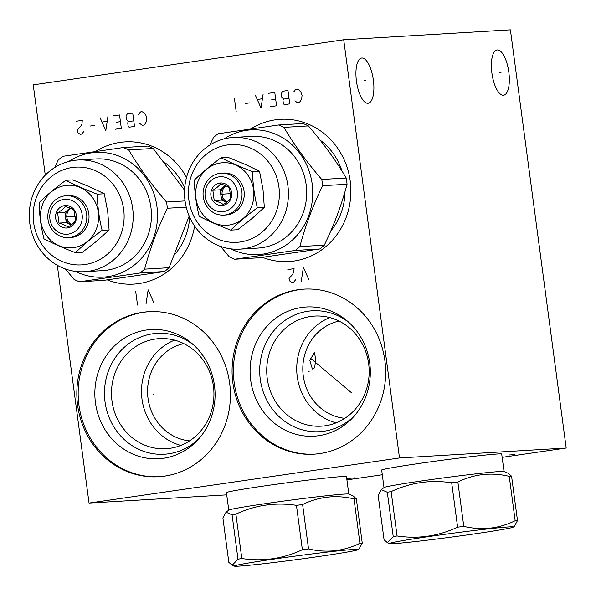<?xml version="1.0" encoding="UTF-8"?>
<svg xmlns="http://www.w3.org/2000/svg" width="596" height="596" viewBox="0 0 596 596"><rect width="100%" height="100%" fill="white"/><g stroke="black" fill="none" stroke-linecap="round" stroke-linejoin="round"><path stroke-width="0.89" d="M399.506 457.966L343.713 39.768L510.399 29.845L566.2 448.036L399.506 457.966L89.035 503.069L57.305 265.28M367.941 103.294A22.849 8.448 -98.3 0 1 356.505 81.518A22.849 8.448 -98.3 0 1 361.63 58.043A22.849 8.448 -98.3 0 1 361.899 58.021A22.849 8.448 -98.3 0 1 373.327 79.797A22.849 8.448 -98.3 0 1 368.201 103.264A22.849 8.448 -98.3 0 1 367.941 103.294M503.374 95.233A22.849 8.448 -98.3 0 1 491.946 73.45A22.849 8.448 -98.3 0 1 497.071 49.982A22.849 8.448 -98.3 0 1 497.332 49.952A22.849 8.448 -98.3 0 1 508.768 71.729A22.849 8.448 -98.3 0 1 503.635 95.204A22.849 8.448 -98.3 0 1 503.374 95.233M45.281 175.149L33.234 84.87L343.713 39.768M384.882 360.617A82.673 76.772 86.6 0 1 313.787 454.189A82.673 76.772 86.6 0 1 232.857 382.707A82.673 76.772 86.6 0 1 303.953 289.135A82.673 76.772 86.6 0 1 384.882 360.617M229.646 383.168A82.673 76.772 86.6 0 1 158.543 476.74A82.673 76.772 86.6 0 1 77.614 405.258A82.673 76.772 86.6 0 1 148.717 311.686A82.673 76.772 86.6 0 1 229.646 383.168M250.938 128.848A71.244 66.163 86.6 0 1 350.202 180.923A71.244 66.163 86.6 0 1 262.478 257.33M194.616 226.055A71.244 66.163 86.6 0 1 107.243 279.882M95.703 151.406A71.244 66.163 86.6 0 1 186.518 177.452M566.2 448.036L502.152 457.341M382.297 474.751L346.917 479.892M226.733 494.866L89.035 503.069M381.693 470.266A60.777 1.773 -7.6 0 1 381.455 470.147A60.777 1.773 -7.6 0 1 419.197 463.45A60.777 1.773 -7.6 0 1 501.944 454.07A60.777 1.773 -7.6 0 1 501.743 454.249M226.458 492.817A60.777 1.773 -7.6 0 1 226.212 492.698A60.777 1.773 -7.6 0 1 263.954 486.001A60.777 1.773 -7.6 0 1 346.708 476.621A60.777 1.773 -7.6 0 1 346.5 476.8M184.7 188.045A60.777 56.441 -93.4 0 0 164.906 162.693M189.67 217.167A60.777 56.441 86.6 0 1 175.567 253.479M309.771 360.26L314.561 352.437L315.671 359.91L314.643 367.806L312.393 369.013L309.771 360.26M344.808 418.325A49.244 45.728 86.6 0 1 303.267 375.875A49.244 45.728 86.6 0 1 339.02 321.058M329.826 317.594A55.152 51.219 -93.4 0 0 297.248 376.702A55.152 51.219 86.6 0 0 336.092 422.855M368.663 363.754A55.152 51.219 86.6 0 1 321.237 426.177A55.152 51.219 86.6 0 1 267.246 378.49A55.152 51.219 -93.4 0 1 314.681 316.066A55.152 51.219 -93.4 0 1 368.663 363.754M349.278 322.779A60.561 56.24 -93.4 0 0 287.041 319.031A60.561 56.24 -93.4 0 0 260.273 379.324A60.561 56.24 86.6 0 0 297.568 428.278A60.561 56.24 86.6 0 0 354.791 415.397M369.714 362.934A64.718 60.107 86.6 0 1 353.309 417.088A64.718 60.107 86.6 0 1 291.615 432.934A64.718 60.107 86.6 0 1 250.692 380.226A64.718 60.107 -93.4 0 1 280.276 315.187A64.718 60.107 -93.4 0 1 347.602 321.274A64.718 60.107 -93.4 0 1 369.714 362.934M304.623 289.097A82.673 76.772 -93.4 0 0 234.191 382.625A82.673 76.772 86.6 0 0 314.45 454.145M189.573 440.876A49.244 45.728 86.6 0 1 148.031 398.426A49.244 45.728 86.6 0 1 183.784 343.609M180.849 445.413A55.152 51.219 86.6 0 1 142.012 399.253A55.152 51.219 -93.4 0 1 174.583 340.145M345.024 191.532A60.777 56.441 86.6 0 1 330.81 230.928M342.007 171.119A60.777 56.441 -93.4 0 0 320.149 140.142M213.428 386.305A55.152 51.219 -93.4 0 0 159.437 338.617A55.152 51.219 -93.4 0 0 112.003 401.041A55.152 51.219 86.6 0 0 165.993 448.728A55.152 51.219 86.6 0 0 213.428 386.305M199.556 437.956A60.561 56.24 86.6 0 1 142.332 450.829A60.561 56.24 86.6 0 1 105.038 401.883A60.561 56.24 -93.4 0 1 131.805 341.582A60.561 56.24 -93.4 0 1 194.043 345.33M214.471 385.485A64.718 60.107 -93.4 0 0 192.366 343.832A64.718 60.107 -93.4 0 0 125.033 337.738A64.718 60.107 -93.4 0 0 95.457 402.777A64.718 60.107 86.6 0 0 136.38 455.493A64.718 60.107 86.6 0 0 198.073 439.647A64.718 60.107 86.6 0 0 214.471 385.485M149.387 311.648A82.673 76.772 -93.4 0 0 78.948 405.176A82.673 76.772 86.6 0 0 159.214 476.696M511.577 476.204L508.217 473.276L503.97 471.525A60.554 1.766 -7.6 0 0 499.716 471.525A60.554 1.766 172.4 0 0 433.992 479.191A60.554 1.766 172.4 0 0 384.077 487.528L381.298 489.659L378.147 495.388L384.07 539.767L387.422 542.695L393.226 536.631A71.364 2.086 172.4 0 1 397.07 535.968C418.064 539.157 438.246 536.221 457.616 527.177A71.364 2.086 172.4 0 1 463.785 526.38C481.724 530.611 498.859 528.726 515.168 520.725A71.364 2.086 172.4 0 1 516.397 520.643A71.364 2.086 172.4 0 1 517.492 520.584L511.577 476.204A71.364 2.086 -7.6 0 0 510.474 476.264A71.364 2.086 172.4 0 0 509.245 476.346L515.168 520.725M508.902 526.916A62.468 1.825 172.4 0 0 438.03 535.26A62.468 1.825 172.4 0 0 389.635 543.604A62.468 1.825 172.4 0 0 394.023 543.604A62.468 1.825 172.4 0 0 461.818 535.692A62.468 1.825 172.4 0 0 513.312 527.102A62.468 1.825 172.4 0 0 508.902 526.916M509.245 476.346C491.305 472.107 474.17 473.991 457.862 482L463.785 526.38M457.862 482A71.364 2.086 172.4 0 0 451.693 482.79C430.692 479.609 410.51 482.537 391.147 491.588A71.364 2.086 172.4 0 0 387.303 492.244L381.298 489.659M451.693 482.79L457.616 527.177M391.147 491.588L397.07 535.968M387.303 492.244L393.226 536.631M513.312 527.102L514.341 526.313L517.492 520.584M356.334 498.755L352.974 495.827L348.727 494.077A60.554 1.766 -7.6 0 0 344.473 494.077A60.554 1.766 172.4 0 0 278.757 501.75A60.554 1.766 172.4 0 0 228.834 510.079L226.063 512.21L222.904 517.939L228.827 562.319L232.187 565.254L237.99 559.182A71.364 2.086 172.4 0 1 241.827 558.519C262.829 561.708 283.011 558.772 302.373 549.728A71.364 2.086 172.4 0 1 308.542 548.931C326.489 553.163 343.616 551.278 359.932 543.276A71.364 2.086 172.4 0 1 361.154 543.194A71.364 2.086 172.4 0 1 362.256 543.135L356.334 498.755A71.364 2.086 -7.6 0 0 355.238 498.815A71.364 2.086 172.4 0 0 354.009 498.897L359.932 543.276M353.659 549.467A62.468 1.825 172.4 0 0 282.787 557.811A62.468 1.825 172.4 0 0 234.392 566.155A62.468 1.825 172.4 0 0 238.78 566.155A62.468 1.825 172.4 0 0 306.575 558.251A62.468 1.825 172.4 0 0 358.077 549.654A62.468 1.825 172.4 0 0 353.659 549.467M354.009 498.897C336.062 494.665 318.935 496.55 302.619 504.551L308.542 548.931M302.619 504.551A71.364 2.086 172.4 0 0 296.458 505.348C275.456 502.16 255.274 505.095 235.904 514.139A71.364 2.086 172.4 0 0 232.067 514.802L226.063 512.21M296.458 505.348L302.373 549.728M235.904 514.139L241.827 558.519M232.067 514.802L237.99 559.182M358.077 549.654L359.097 548.864L362.256 543.135M319.732 248.986L295.273 250.439L234.727 259.238L259.185 257.785L319.732 248.986A71.364 66.268 -93.4 0 0 324.321 245.15C334.185 224.707 341.761 204.413 347.058 184.246A71.364 66.268 -93.4 0 0 346.701 181.124A71.364 66.268 -93.4 0 0 346.224 178.018C335.906 160.518 323.3 143.152 308.408 125.92A71.364 66.268 -93.4 0 0 302.991 123.528L278.533 124.989A71.364 66.268 86.6 0 1 283.949 127.373C294.268 144.88 306.873 162.246 321.765 179.478L346.224 178.018M308.408 125.92L283.949 127.373M209.971 144.955L213.398 137.624A71.364 66.268 86.6 0 1 217.987 133.78L278.533 124.989M224.133 138.875A62.468 58.013 86.6 0 1 312.162 183.881A62.468 58.013 86.6 0 1 289.529 242.527A62.468 58.013 86.6 0 1 230.674 248.83M321.765 179.478A71.364 66.268 86.6 0 1 322.242 182.577A71.364 66.268 86.6 0 1 322.592 185.706C312.729 206.141 305.152 226.435 299.863 246.602A71.364 66.268 86.6 0 1 295.273 250.439M347.058 184.246L322.592 185.706M234.727 259.238A71.364 66.268 86.6 0 1 229.304 256.854L220.602 246.416M239.801 249.15L258.053 248.07A55.942 51.949 -93.4 0 0 306.165 184.753A55.942 51.949 -93.4 0 0 251.4 136.387L233.148 137.475A55.942 51.949 86.6 0 1 287.913 185.84A55.942 51.949 86.6 0 1 239.801 249.15A55.942 51.949 86.6 0 1 185.036 200.785A55.942 51.949 86.6 0 1 233.148 137.475M188.872 200.01A48.961 45.467 86.6 0 1 227.419 144.955A48.961 45.467 86.6 0 1 278.913 186.928A48.961 45.467 86.6 0 1 240.367 241.976A48.961 45.467 86.6 0 1 188.872 200.01M245.016 164.302L228.015 157.344L221.041 157.754C230.153 162.462 240.65 167.081 252.54 171.626L259.513 171.208L245.03 164.31M259.513 171.208L263 189.424L264.341 207.401L257.368 207.81C247.087 215.335 238.199 222.777 230.697 230.13C218.814 225.593 208.309 220.967 199.198 216.266C196.203 204.286 194.594 192.217 194.37 180.074C201.873 172.721 210.76 165.278 221.041 157.754M251.929 218.598L264.341 207.401M251.922 218.605L237.67 229.713L230.697 230.13M252.54 171.626C252.764 183.769 254.373 195.831 257.368 207.81M220.624 162.954A31.35 29.115 86.6 0 1 253.591 189.826A31.35 29.115 86.6 0 1 228.909 225.065A31.35 29.115 86.6 0 1 195.942 198.2A31.35 29.115 86.6 0 1 220.624 162.954M223.805 215.096L226.011 214.962A20.994 19.497 -93.4 0 0 227.538 214.806A20.994 19.497 -93.4 0 0 244.159 192.024A20.994 19.497 -93.4 0 0 223.515 173.056L221.31 173.19A20.994 19.497 86.6 0 1 241.857 191.338A20.994 19.497 86.6 0 1 225.333 214.94A20.994 19.497 86.6 0 1 223.805 215.096A20.994 19.497 86.6 0 1 203.258 196.948A20.994 19.497 86.6 0 1 219.782 173.347A20.994 19.497 86.6 0 1 221.31 173.19M223.575 211.558A17.5 16.256 86.6 0 1 205.173 196.553A17.5 16.256 86.6 0 1 218.948 176.878A17.5 16.256 86.6 0 1 237.357 191.882A17.5 16.256 86.6 0 1 223.575 211.558M222.755 205.367A11.257 10.452 -93.4 0 0 231.613 192.717A11.257 10.452 -93.4 0 0 219.775 183.069A11.257 10.452 -93.4 0 0 210.917 195.719A11.257 10.452 -93.4 0 0 222.755 205.367M220.438 183.881C224.632 185.125 227.62 186.436 229.408 187.829L230.779 198.133C229.467 200.174 226.942 202.29 223.187 204.488C221.421 203.102 218.434 201.783 214.225 200.539L212.846 190.236C216.586 188.053 219.112 185.937 220.438 183.881M226.517 202.312L221.503 200.107L214.225 200.539M225.422 185.632A9.007 8.359 -93.4 0 0 223.925 186.63A9.007 8.359 -93.4 0 0 220.818 194.952L220.133 189.804L225.214 185.55M220.133 189.804L212.846 190.236M227.069 201.902A9.007 8.359 86.6 0 1 222.047 194.192A9.007 8.359 86.6 0 1 226.078 185.922M221.503 200.107L220.818 194.952A9.007 8.359 -93.4 0 0 225.988 202.081A9.007 8.359 -93.4 0 0 226.54 202.297M299.863 246.602L324.321 245.15M184.566 190.191L153.172 148.471A71.364 66.268 -93.4 0 0 147.756 146.08L123.29 147.54A71.364 66.268 86.6 0 1 128.714 149.924C139.032 167.431 151.637 184.797 166.522 202.029L185.058 200.927M153.172 148.471L128.714 149.924M54.735 167.506L58.155 160.175A71.364 66.268 86.6 0 1 62.744 156.338L123.29 147.54M68.89 161.427A62.468 58.013 86.6 0 1 156.927 206.432A62.468 58.013 86.6 0 1 134.286 265.078A62.468 58.013 86.6 0 1 75.439 271.389M166.522 202.029A71.364 66.268 86.6 0 1 167.007 205.136A71.364 66.268 86.6 0 1 167.357 208.257C157.493 228.693 149.916 248.994 144.619 269.154A71.364 66.268 86.6 0 1 140.03 272.998L79.484 281.789L103.942 280.336L164.496 271.538A71.364 66.268 -93.4 0 0 169.078 267.701L189.2 216.08M186.235 207.132L167.357 208.257M164.496 271.538L140.03 272.998M79.484 281.789A71.364 66.268 86.6 0 1 74.068 279.405L65.359 268.967M84.558 271.709L102.81 270.621A55.942 51.949 -93.4 0 0 150.922 207.304A55.942 51.949 -93.4 0 0 96.165 158.938L77.912 160.026A55.942 51.949 86.6 0 1 132.67 208.391A55.942 51.949 86.6 0 1 84.558 271.709A55.942 51.949 86.6 0 1 29.8 223.336A55.942 51.949 86.6 0 1 77.912 160.026M33.629 222.561A48.961 45.467 86.6 0 1 72.183 167.506A48.961 45.467 86.6 0 1 123.67 209.479A48.961 45.467 86.6 0 1 85.124 264.527A48.961 45.467 86.6 0 1 33.629 222.561M89.78 186.861L72.779 179.895L65.806 180.305C74.91 185.013 85.414 189.64 97.304 194.177L104.278 193.76L89.787 186.861M104.278 193.76L107.712 211.602L109.105 229.952L102.132 230.361C91.851 237.886 82.963 245.329 75.461 252.682C63.571 248.145 53.074 243.518 43.962 238.817C40.96 226.838 39.351 214.776 39.135 202.625C46.637 195.272 55.525 187.829 65.806 180.305M75.461 252.682L82.434 252.272L96.686 241.156L109.105 229.952M97.304 194.177C97.52 206.32 99.13 218.382 102.132 230.361M65.381 185.505A31.35 29.115 86.6 0 1 98.347 212.377A31.35 29.115 86.6 0 1 73.673 247.623A31.35 29.115 86.6 0 1 40.707 220.751A31.35 29.115 86.6 0 1 65.381 185.505M68.562 237.648L70.775 237.513A20.994 19.497 -93.4 0 0 72.302 237.357A20.994 19.497 -93.4 0 0 88.923 214.582A20.994 19.497 -93.4 0 0 68.279 195.607L66.067 195.741A20.994 19.497 86.6 0 1 86.621 213.89A20.994 19.497 86.6 0 1 70.09 237.491A20.994 19.497 86.6 0 1 68.562 237.648A20.994 19.497 86.6 0 1 48.015 219.499A20.994 19.497 86.6 0 1 64.539 195.898A20.994 19.497 86.6 0 1 66.067 195.741M68.339 234.109A17.5 16.256 86.6 0 1 49.93 219.112A17.5 16.256 86.6 0 1 63.712 199.429A17.5 16.256 86.6 0 1 82.121 214.433A17.5 16.256 86.6 0 1 68.339 234.109M67.512 227.925A11.257 10.452 -93.4 0 0 76.377 215.268A11.257 10.452 -93.4 0 0 64.539 205.62A11.257 10.452 -93.4 0 0 55.674 218.278A11.257 10.452 -93.4 0 0 67.512 227.925M65.202 206.44C69.397 207.676 72.384 208.995 74.165 210.381L75.543 220.684C74.232 222.725 71.699 224.841 67.951 227.039C66.186 225.653 63.191 224.342 58.982 223.09L57.611 212.787C61.343 210.604 63.876 208.488 65.202 206.44M71.282 224.863L66.268 222.658L58.982 223.09M70.179 208.183A9.007 8.359 -93.4 0 0 68.689 209.181A9.007 8.359 -93.4 0 0 65.582 217.51L64.889 212.355L69.978 208.101M64.889 212.355L57.611 212.787M71.825 224.454A9.007 8.359 86.6 0 1 66.804 216.75A9.007 8.359 86.6 0 1 70.842 208.473M66.268 222.658L65.582 217.51A9.007 8.359 -93.4 0 0 70.753 224.632A9.007 8.359 -93.4 0 0 71.304 224.848M144.619 269.154L169.078 267.701M509.386 454.972L514.385 454.673M355.007 477.828L346.745 478.595M309.13 371.643L308.609 371.673L309.13 371.643M309.048 280.12L303.386 267.306L301.293 281.245M287.861 269.556L294.074 268.654L293.739 272.111L292.487 274.57L289.053 278.481L289.351 280.709L291.973 282.601L293.53 282.377L295.556 279.807M153.895 394.194L153.373 394.232L153.895 394.194M153.813 302.671L148.143 289.857L146.05 303.804M137.512 305.04L135.724 291.66M294.893 100.858L297.516 102.75L299.073 102.527L300.473 101.186L301.725 98.727L302.06 95.271L300.838 92.037L298.983 90.033L297.285 89.139L295.735 89.37L293.701 91.933M289.753 103.875L287.972 90.495L282.534 91.285L281.282 93.736L281.729 97.088L283.577 99.092L282.951 100.314L283.398 103.667L284.322 104.665L289.753 103.875M289.015 98.303L283.577 99.092M270.353 106.699L276.559 105.79L274.778 92.41L268.565 93.311M275.665 99.1L271.783 99.666M255.371 95.233L261.033 108.047L263.134 94.101M262.173 98.787L257.517 99.465M250.052 102.825L245.396 103.503M236.195 111.661L234.414 98.273M139.65 123.409L142.28 125.302L143.83 125.078L145.238 123.737L146.489 121.279L146.817 117.822L145.595 114.588L143.748 112.584L142.049 111.69L140.492 111.921L138.466 114.484M134.517 126.426L132.729 113.046L127.298 113.836L126.047 116.294L126.486 119.64L128.341 121.644L127.715 122.873L128.155 126.218L129.086 127.216L134.517 126.426M133.772 120.854L128.341 121.644M115.11 129.25L121.323 128.349L119.535 114.961L113.329 115.862M120.429 121.651L116.548 122.217M100.128 117.784L105.797 130.599L107.891 116.652M106.937 121.338L102.281 122.016M94.816 125.376L90.16 126.054M76.072 121.279L82.278 120.377L81.95 123.834L80.691 126.292L77.257 130.196L77.554 132.431L80.184 134.323L81.734 134.1L83.768 131.53M310.062 357.846L351.565 392.816M365.564 80.564L364.268 80.751M500.998 72.496L499.709 72.682M221.265 194.221L231.062 193.633M66.022 216.773L75.826 216.184M381.656 469.961L384.003 487.58M501.698 453.943L504.052 471.563M389.635 543.604L387.422 542.695M226.413 492.512L228.767 510.131M346.462 476.495L348.816 494.114M234.392 566.155L232.187 565.254"/></g></svg>
